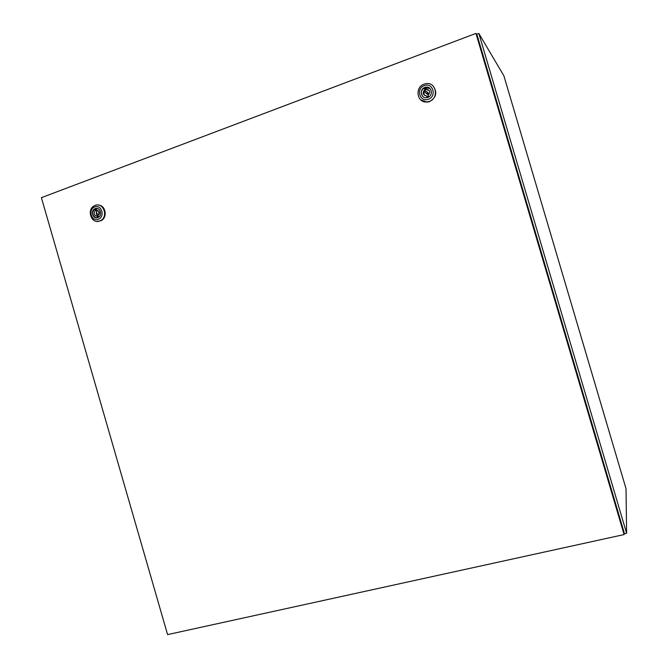 <?xml version="1.0" encoding="UTF-8"?>
<svg xmlns="http://www.w3.org/2000/svg" width="668" height="668" viewBox="0 0 668 668"><rect width="100%" height="100%" fill="white"/><g stroke="black" fill="none" stroke-linecap="round" stroke-linejoin="round"><path stroke-width="1" d="M624.096 533.807L626.609 533.256L478.839 33.45L476.509 34.335M478.839 33.45L503.897 75.851L626.025 488.684L626.609 533.256M98.413 214.136L99.315 214.036M99.432 212.85L98.563 212.541M96.977 213.96L96.493 212.282L96.977 213.96M95.157 205.41C103.365 201.928 108.642 216.749 100.567 220.599L99.674 220.999C91.174 224.506 86.205 208.975 94.731 205.585L95.157 205.41M98.605 205.118C105.753 205.377 107.748 217.576 101.152 220.665L97.052 221.384M94.747 206.963C101.661 204.082 105.394 216.983 98.296 219.229C91.399 222.06 87.683 209.234 94.747 206.963M96.217 217.801C91.85 215.397 91.483 212.382 95.132 208.758L97.11 208.424M97.82 217.584C92.969 219.605 90.063 210.746 94.923 208.733L95.223 208.608C99.983 206.596 102.989 215.221 98.279 217.384L97.82 217.584M98.163 215.706C100.158 212.9 99.615 211.03 96.534 210.078L96.301 209.268L95.065 209.727L95.299 210.537C93.311 213.334 93.854 215.213 96.927 216.156L97.161 216.966L98.396 216.516L98.163 215.706M98.346 216.323L96.927 216.156M97.177 210.111L97.378 210.796L95.299 210.537M97.378 210.796L96.242 212.432M96.125 213.668L98.071 216.298M96.484 209.911L95.065 209.727M426.334 93.495L427.545 94.246C428.48 93.453 428.422 92.819 427.361 92.343M426.693 93.436C427.662 92.518 427.537 91.883 426.318 91.533L426.142 91.583C425.174 92.493 425.291 93.128 426.501 93.487L426.693 93.436M424.155 84.135L425.249 83.809C435.786 80.886 439.703 98.129 429.248 101.419L426.919 101.928C416.949 103.206 414.461 87.224 424.155 84.135M433.248 86.147C437.523 92.434 436.271 97.603 429.491 101.636L427.161 102.146L420.857 100.016M424.322 85.629C432.864 82.114 437.081 96.417 428.338 99.231C419.813 102.688 415.621 88.468 424.322 85.629M422.877 96.526C420.331 92.919 421.015 89.921 424.948 87.533L430.017 88.535M427.796 97.403L426.61 97.687C420.782 98.622 419.187 89.253 424.865 87.45L425.641 87.232C431.653 85.754 433.724 95.541 427.796 97.403M428.096 95.349C430.618 92.126 430.008 90.046 426.259 89.111L425.992 88.209L424.472 88.769L424.731 89.671C422.226 92.894 422.836 94.973 426.576 95.908L426.835 96.802L428.363 96.25L428.096 95.349M429.14 90.405L427.119 89.938L426.877 89.103M427.345 96.618L426.576 95.908M426.718 89.094L425.341 89.595L425.599 90.489L424.731 89.671M425.599 90.489C423.879 91.942 423.554 93.595 424.614 95.474M425.341 89.595L424.472 88.769M475.942 33.4L41.391 197.678L167.584 634.6L624.096 534.567L624.087 532.363L477.202 35.487L475.942 33.4L624.096 534.567M99.123 214.177L97.044 213.927M100.567 220.599L101.152 220.665M427.361 94.288L426.501 93.487"/></g></svg>
